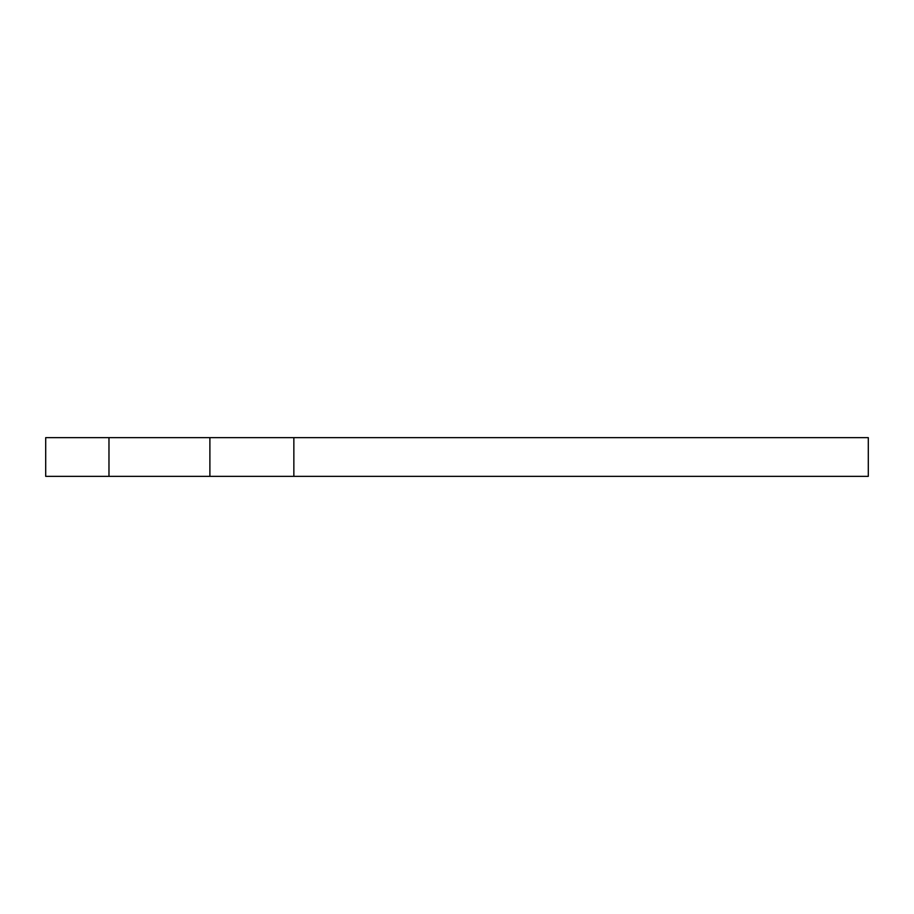 <?xml version="1.0" encoding="UTF-8"?>
<svg xmlns="http://www.w3.org/2000/svg" width="914" height="914" viewBox="0 0 914 914"><rect width="100%" height="100%" fill="white"/><g stroke="black" fill="none" stroke-linecap="round" stroke-linejoin="round"><path stroke-width="1.37" d="M45.7 437.646L108.972 437.646L108.972 476.354L45.7 476.354L45.7 437.646M209.889 437.646L868.3 437.646L868.3 476.354L209.889 476.354L209.889 437.646L108.972 437.646M209.889 476.354L108.972 476.354M293.851 437.646L293.851 476.354"/></g></svg>
